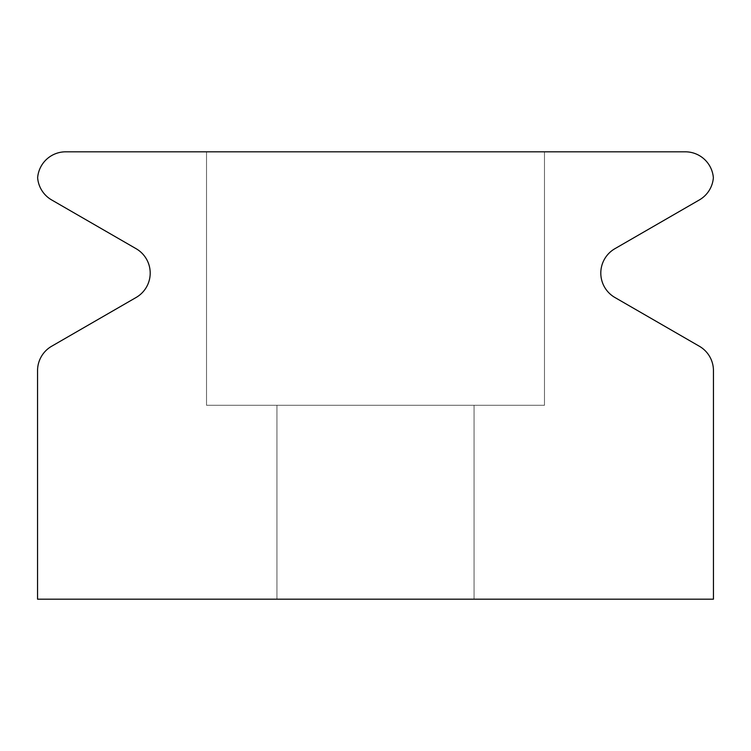 <?xml version="1.0" encoding="UTF-8"?>
<svg xmlns="http://www.w3.org/2000/svg" width="751" height="751" viewBox="0 0 751 751"><rect width="100%" height="100%" fill="white"/><g stroke="black" fill="none" stroke-linecap="round" stroke-linejoin="round"><path stroke-width="0.56" stroke-dasharray="3.75 2.82" d="M37.55 370.656L37.55 599.185L713.45 599.185L713.45 370.656A28.162 28.162 0 0 0 699.369 346.258L614.881 297.48A28.162 28.162 0 0 1 614.881 248.703L699.369 199.926A28.162 28.162 0 0 0 713.366 177.762A28.162 28.162 0 0 0 685.288 151.815L65.712 151.815A28.162 28.162 0 0 0 37.634 177.762A28.162 28.162 0 0 0 51.631 199.926L136.119 248.703A28.162 28.162 0 0 1 136.119 297.48L51.631 346.258A28.162 28.162 0 0 0 37.55 370.656M544.475 151.815L206.525 151.815L544.475 151.815L206.525 151.815L544.475 151.815L206.525 151.815L544.475 151.815L206.525 151.815L544.475 151.815L206.525 151.815L544.475 151.815L206.525 151.815L544.475 151.815L206.525 151.815L544.475 151.815L206.525 151.815L544.475 151.815L206.525 151.815L544.475 151.815L206.525 151.815L544.475 151.815L206.525 151.815L544.475 151.815L206.525 151.815L544.475 151.815L206.525 151.815L544.475 151.815L206.525 151.815L544.475 151.815L206.525 151.815L544.475 151.815L206.525 151.815L544.475 151.815L206.525 151.815L544.475 151.815L206.525 151.815L544.475 151.815L206.525 151.815L544.475 151.815L206.525 151.815L544.475 151.815L544.475 405.277L206.525 405.277L544.475 405.277L544.475 151.815L544.475 405.277L206.525 405.277L544.475 405.277L206.525 405.277L544.475 405.277L544.475 151.815L544.475 405.277L206.525 405.277L544.475 405.277L206.525 405.277L544.475 405.277L544.475 151.815L544.475 405.277L206.525 405.277L544.475 405.277L206.525 405.277L544.475 405.277L544.475 151.815L544.475 405.277L206.525 405.277L544.475 405.277L206.525 405.277L544.475 405.277L544.475 151.815L544.475 405.277L206.525 405.277L544.475 405.277L206.525 405.277L544.475 405.277L544.475 151.815L544.475 405.277L206.525 405.277L544.475 405.277L206.525 405.277L544.475 405.277L544.475 151.815L544.475 405.277L206.525 405.277L544.475 405.277L206.525 405.277L544.475 405.277L544.475 151.815L544.475 405.277L206.525 405.277L544.475 405.277L206.525 405.277L544.475 405.277L544.475 151.815L544.475 405.277L206.525 405.277L544.475 405.277L206.525 405.277L544.475 405.277L544.475 151.815M474.069 405.277L276.931 405.277L474.069 405.277L276.931 405.277L474.069 405.277L276.931 405.277L474.069 405.277L276.931 405.277L474.069 405.277L276.931 405.277L474.069 405.277L276.931 405.277L474.069 405.277L276.931 405.277L474.069 405.277L276.931 405.277L474.069 405.277L276.931 405.277L474.069 405.277L276.931 405.277L474.069 405.277L276.931 405.277L474.069 405.277L276.931 405.277L474.069 405.277L276.931 405.277L474.069 405.277L276.931 405.277L474.069 405.277L276.931 405.277L474.069 405.277L276.931 405.277L474.069 405.277L276.931 405.277L474.069 405.277L276.931 405.277L474.069 405.277L276.931 405.277L474.069 405.277L276.931 405.277L474.069 405.277L474.069 599.185L276.931 599.185L474.069 599.185L474.069 405.277L474.069 599.185L276.931 599.185L474.069 599.185L276.931 599.185L474.069 599.185L474.069 405.277L474.069 599.185L276.931 599.185L474.069 599.185L276.931 599.185L474.069 599.185L474.069 405.277L474.069 599.185L276.931 599.185L474.069 599.185L276.931 599.185L474.069 599.185L474.069 405.277L474.069 599.185L276.931 599.185L474.069 599.185L276.931 599.185L474.069 599.185L474.069 405.277L474.069 599.185L276.931 599.185L474.069 599.185L276.931 599.185L474.069 599.185L474.069 405.277L474.069 599.185L276.931 599.185L474.069 599.185L276.931 599.185L474.069 599.185L474.069 405.277L474.069 599.185L276.931 599.185L474.069 599.185L276.931 599.185L474.069 599.185L474.069 405.277L474.069 599.185L276.931 599.185L474.069 599.185L276.931 599.185L474.069 599.185L474.069 405.277L474.069 599.185L276.931 599.185L474.069 599.185L276.931 599.185L474.069 599.185L474.069 405.277M544.475 405.277L206.525 405.277L544.475 405.277M474.069 599.185L276.931 599.185L474.069 599.185M206.525 405.277L206.525 151.815L206.525 405.277M276.931 599.185L276.931 405.277L276.931 599.185"/><path stroke-width="1.13" d="M37.55 370.656L37.55 599.185L713.45 599.185L713.45 370.656A28.162 28.162 0 0 0 699.369 346.258L614.881 297.48A28.162 28.162 0 0 1 614.881 248.703L699.369 199.926A28.162 28.162 0 0 0 713.366 177.762A28.162 28.162 0 0 0 685.288 151.815L65.712 151.815A28.162 28.162 0 0 0 37.634 177.762A28.162 28.162 0 0 0 51.631 199.926L136.119 248.703A28.162 28.162 0 0 1 136.119 297.48L51.631 346.258A28.162 28.162 0 0 0 37.55 370.656"/></g></svg>
